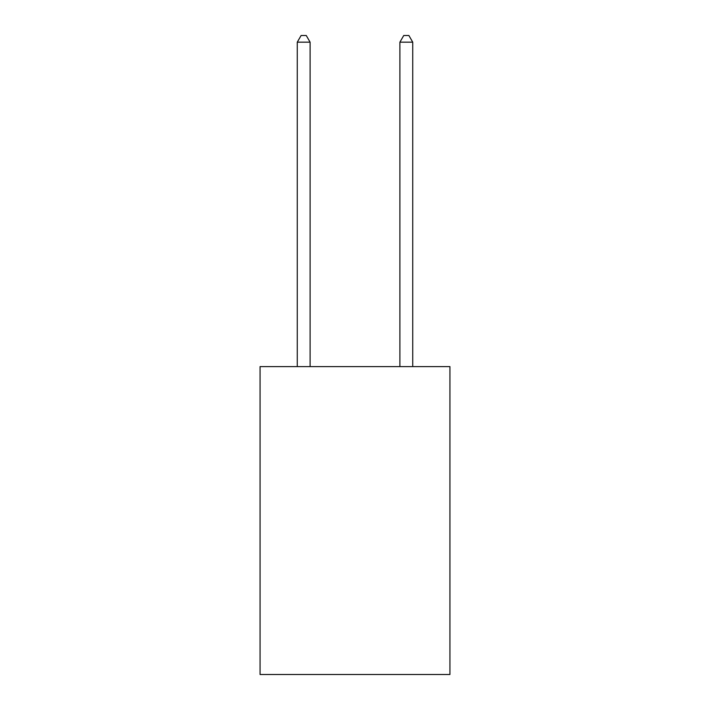 <?xml version="1.0" encoding="UTF-8"?>
<svg xmlns="http://www.w3.org/2000/svg" width="710" height="710" viewBox="0 0 710 710"><rect width="100%" height="100%" fill="white"/><g stroke="black" fill="none" stroke-linecap="round" stroke-linejoin="round"><path stroke-width="1.06" d="M449.936 366.6L449.936 674.5L260.064 674.5L260.064 366.6L449.936 366.6M310.101 366.6L310.101 42.174L297.268 42.174L297.268 366.6M297.268 42.174L301.12 35.5L306.25 35.5L310.101 42.174M412.732 366.6L412.732 42.174L399.899 42.174L399.899 366.6M399.899 42.174L403.75 35.5L408.88 35.5L412.732 42.174"/></g></svg>
